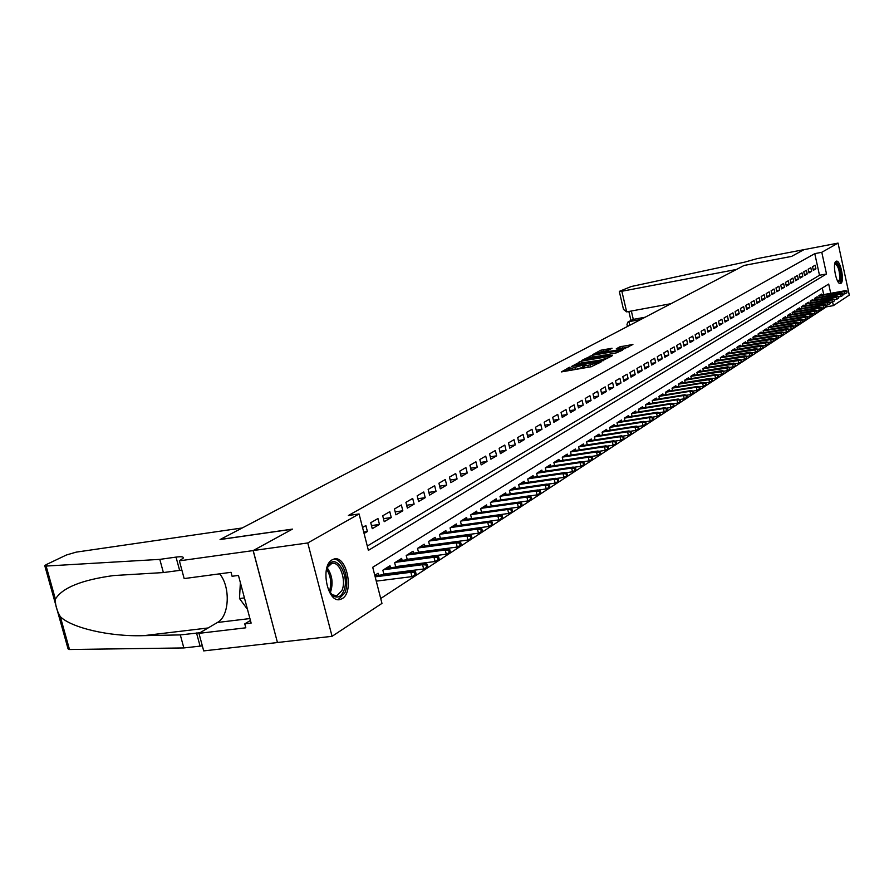<?xml version="1.0" encoding="UTF-8"?>
<svg xmlns="http://www.w3.org/2000/svg" width="894" height="894" viewBox="0 0 894 894"><rect width="100%" height="100%" fill="white"/><g stroke="black" fill="none" stroke-linecap="round" stroke-linejoin="round"><path stroke-width="1.34" d="M569.936 367.143L561.354 371.915L591.18 366.752L601.282 361.813L587.794 365.434L584.341 365.501L585.916 364.484L585.168 364.495L572.473 368.093L569.065 368.16L569.936 367.143M569.31 369.188L565.366 371.211M584.587 366.54L582.944 367.322L582.519 365.501M840.841 283.409L840.483 283.566C836.449 285.141 832.035 263.026 836.046 261.305L836.371 261.171C840.416 259.673 844.808 281.532 840.841 283.409M342.234 598.6L340.312 599.438C327.595 603.908 319.795 565.913 332.199 559.8L333.965 559.063C346.637 554.85 354.393 592.029 342.234 598.6M612.032 348.247L600.835 350.224L592.61 354.661L622.637 349.532L632.907 344.469L619.777 346.872L616.268 348.816L625.085 347.844L618.603 349.889L596.723 353.32L608.635 350.079L612.032 348.247M179.381 560.84L253.136 550.592L292.271 529.214L220.069 539.551L242.229 527.963L76.191 552.134L66.391 555.006L46.298 564.583L44.745 565.611L46.13 566.058L159.802 559.376L176.029 557.107C181.348 556.414 183.784 556.727 183.337 558.057L179.381 560.84L184.164 578.586L231.032 572.305L232.082 576.272L238.452 575.423L251.136 623.107L244.766 623.867L245.816 627.8L198.96 633.343L203.698 650.899L277.453 642.54L253.214 550.548L292.461 529.103L220.282 539.451L744.076 265.473L791.603 256.399L803.974 249.649L838.047 243.101L849.3 295.121L833.387 305.614L832.593 301.948M253.214 550.548L307.771 542.96L359.075 513.949L368.395 550.358L826.503 273.966L821.787 252.298L838.047 243.101M367.289 546.055L819.496 275.263L814.78 253.639L348.381 515.503L359.075 513.949M814.78 253.639L821.787 252.298M581.525 361.12L571.612 366.428L601.17 361.277L611.921 355.968L581.525 361.12L581.938 362.863M581.86 360.36L592.443 355.276L622.548 350.146L616.67 352.795L602.489 355.533L600.019 356.918L612.535 355.242L581.905 360.55M422.314 552L422.963 551.587M410.949 559.231L411.743 558.728M399.327 566.617L400.266 566.025M387.46 574.171L388.544 573.479M364.07 533.472L367.4 531.528L365.869 525.549L362.539 527.482M377.961 518.542L370.742 522.722L372.262 528.678L379.469 524.454L377.961 518.542M389.784 511.681L382.721 515.782L384.219 521.671L391.27 517.548L389.784 511.681M401.361 504.976L394.444 508.988L395.93 514.821L402.825 510.776L401.361 504.976M412.693 498.416L405.921 502.339L407.373 508.105L414.134 504.149L412.693 498.416M423.778 491.991L417.152 495.824L418.593 501.545L425.209 497.667L423.778 491.991M434.64 485.699L428.148 489.454L429.567 495.12L436.048 491.32L434.64 485.699M445.279 479.53L438.92 483.218L440.317 488.817L446.665 485.107L445.279 479.53M455.694 473.496L449.47 477.105L450.844 482.648L457.069 479.005L455.694 473.496M465.908 467.573L459.807 471.116L461.17 476.603L467.26 473.038L465.908 467.573M475.91 461.785L469.931 465.249L471.272 470.691L477.251 467.193L475.91 461.785M485.721 456.096L479.854 459.494L481.184 464.88L487.04 461.449L485.721 456.096M495.343 450.52L489.588 453.85L490.895 459.192L496.639 455.828L495.343 450.52M504.775 445.056L499.131 448.33L500.428 453.616L506.049 450.319L504.775 445.056M514.016 439.703L508.496 442.899L509.77 448.14L515.29 444.91L514.016 439.703M523.091 434.439L517.671 437.579L518.933 442.776L524.342 439.602L523.091 434.439M531.997 429.276L526.678 432.361L527.918 437.512L533.237 434.395L531.997 429.276M540.736 424.214L535.506 427.243L536.746 432.338L541.954 429.288L540.736 424.214M549.307 419.252L544.178 422.225L545.396 427.276L550.514 424.27L549.307 419.252M557.733 414.369L552.693 417.286L553.9 422.292L558.918 419.353L557.733 414.369M565.991 409.575L561.052 412.447L562.237 417.409L567.176 414.514L565.991 409.575M574.116 404.881L569.254 407.686L570.428 412.615L575.278 409.776L574.116 404.881M582.083 400.255L577.323 403.015L578.474 407.899L583.234 405.105L582.083 400.255M589.917 395.718L585.235 398.433L586.386 403.272L591.057 400.534L589.917 395.718M597.617 391.259L593.013 393.93L594.141 398.724L598.734 396.031L597.617 391.259M605.171 386.878L600.656 389.493L601.774 394.254L606.288 391.606L605.171 386.878M612.602 382.576L608.166 385.146L609.272 389.862L613.709 387.258L612.602 382.576M619.911 378.341L615.541 380.866L616.636 385.549L621.006 382.99L619.911 378.341M627.096 374.173L622.794 376.665L623.889 381.302L628.169 378.788L627.096 374.173M634.148 370.082L629.935 372.53L631.008 377.134L635.221 374.664L634.148 370.082M641.099 366.059L636.941 368.462L638.003 373.033L642.149 370.608L641.099 366.059M647.926 362.104L643.836 364.473L644.898 368.998L648.966 366.607L647.926 362.104M654.643 358.215L650.631 360.539L651.67 365.031L655.682 362.685L654.643 358.215M661.247 354.382L657.302 356.672L658.33 361.131L662.275 358.818L661.247 354.382M667.751 350.616L663.862 352.873L664.879 357.287L668.768 355.019L667.751 350.616M674.154 346.906L670.321 349.129L671.338 353.51L675.16 351.275L674.154 346.906M680.446 343.262L676.68 345.442L677.686 349.8L681.44 347.587L680.446 343.262M686.648 339.664L682.938 341.821L683.932 346.134L687.631 343.966L686.648 339.664M692.749 336.133L689.095 338.245L690.079 342.536L693.722 340.402L692.749 336.133M698.75 332.646L695.163 334.736L696.135 338.994L699.723 336.893L698.75 332.646M704.673 329.227L701.131 331.272L702.092 335.496L705.623 333.428L704.673 329.227M710.495 325.852L707.009 327.863L707.959 332.065L711.434 330.02L710.495 325.852M716.228 322.522L712.797 324.511L713.736 328.679L717.167 326.668L716.228 322.522M721.883 319.247L718.497 321.214L719.435 325.338L722.81 323.36L721.883 319.247M727.448 316.029L724.118 317.951L725.045 322.052L728.364 320.108L727.448 316.029M732.924 312.844L729.649 314.744L730.566 318.823L733.84 316.901L732.924 312.844M738.332 309.715L735.103 311.593L736.008 315.627L739.237 313.738L738.332 309.715M743.652 306.631L740.467 308.475L741.372 312.487L744.557 310.631L743.652 306.631M748.904 303.591L745.764 305.413L746.658 309.391L749.798 307.558L748.904 303.591M754.078 300.596L750.982 302.384L751.865 306.34L754.961 304.53L754.078 300.596M759.174 297.635L756.123 299.401L757.006 303.334L760.045 301.557L759.174 297.635M764.202 294.729L761.196 296.473L762.068 300.373L765.063 298.618L764.202 294.729M769.153 291.857L766.192 293.567L767.052 297.445L770.013 295.713L769.153 291.857M774.048 289.019L771.12 290.718L771.969 294.562L774.897 292.852L774.048 289.019M778.864 286.225L775.981 287.902L776.83 291.723L779.702 290.036L778.864 286.225M783.613 283.476L780.775 285.119L781.613 288.918L784.451 287.265L783.613 283.476M788.307 280.761L785.502 282.381L786.329 286.158L789.134 284.515L788.307 280.761M792.922 278.079L790.162 279.688L790.989 283.432L793.749 281.811L792.922 278.079M797.493 275.441L794.755 277.017L795.582 280.738L798.297 279.151L797.493 275.441M801.985 272.826L799.292 274.391L800.108 278.09L802.801 276.514L801.985 272.826M806.433 270.256L803.773 271.798L804.578 275.475L807.226 273.922L806.433 270.256M810.813 267.719L808.187 269.239L808.992 272.893L811.607 271.351L810.813 267.719M813.339 270.334L815.92 268.826L815.138 265.216L812.545 266.714L813.339 270.334M380.71 598.511L826.391 306.854L826.034 305.234M823.709 294.584L822.279 288.036M378.587 575.311L378.061 573.244L374.776 575.311M383.984 574.619L382.856 570.216L389.974 565.734L390.488 567.768M395.763 567.087L394.667 562.784L401.629 558.404L402.144 560.393M407.295 559.711L406.222 555.509L413.039 551.218L413.531 553.163M418.571 552.503L417.532 548.391L424.203 544.189L424.695 546.1M429.623 545.441L428.606 541.418L435.143 537.305L435.613 539.183M440.44 538.534L439.446 534.59L445.849 530.567L446.307 532.411M451.034 531.762L450.062 527.907L456.331 523.962L456.789 525.773M461.405 525.136L460.466 521.358L466.612 517.492L467.048 519.269M511.48 511.949L512.452 511.312L511.916 509.111L510.943 509.748L511.48 511.949L508.686 513.447L471.574 518.621L470.657 514.933L476.681 511.144L477.105 512.899M481.542 512.273L480.648 508.652L486.548 504.931L486.973 506.663M491.309 506.049L490.437 502.484L496.215 498.841L496.628 500.539M500.886 499.936L500.037 496.438L505.702 492.873L506.105 494.538M510.284 493.935L509.446 490.515L515 487.018L515.402 488.66M519.492 488.057L518.676 484.704L524.13 481.274L524.521 482.883M528.522 482.302L527.728 479.005L533.081 475.642L533.461 477.228M537.395 476.647L536.612 473.407L541.865 470.11L542.233 471.674M546.089 471.093L545.329 467.92L550.481 464.679L550.849 466.221M554.638 465.651L553.889 462.533L558.94 459.348L559.309 460.868M563.019 460.309L562.281 457.247L567.243 454.118L567.601 455.616M571.244 455.057L570.528 452.051L575.401 448.989L575.758 450.453M579.334 449.906L578.63 446.955L583.413 443.938L583.76 445.391M587.269 444.854L586.576 441.949L591.28 438.988L591.627 440.418M595.069 439.882L594.387 437.032L599.014 434.115L599.349 435.534M602.724 434.998L602.064 432.193L606.601 429.343L606.937 430.729M610.256 430.204L609.607 427.455L614.066 424.639L614.39 426.013M617.653 425.499L617.016 422.784L621.408 420.024L621.721 421.376M624.928 420.862L624.303 418.191L628.616 415.486L628.929 416.816M632.08 416.313L631.466 413.687L635.701 411.017L636.014 412.335M639.109 411.832L638.506 409.251L642.674 406.625L642.976 407.921M646.016 407.44L645.423 404.893L649.525 402.311L649.826 403.596M652.821 403.105L652.24 400.613L656.274 398.065L656.565 399.327M659.504 398.858L658.934 396.388L662.901 393.896L663.192 395.137M666.086 394.667L665.527 392.242L669.427 389.784L669.707 391.013M672.556 390.544L672.009 388.164L675.842 385.739L676.121 386.957M678.926 386.499L678.378 384.141L682.167 381.76L682.435 382.967M685.195 382.509L684.659 380.196L688.38 377.849L688.648 379.034M691.364 378.587L690.839 376.296L694.504 373.994L694.772 375.167M697.432 374.72L696.918 372.474L700.527 370.205L700.784 371.356M703.41 370.921L702.907 368.697L706.461 366.473L706.718 367.613M709.3 367.177L708.808 364.987L712.294 362.785L712.552 363.914M715.099 363.489L714.608 361.332L718.05 359.164L718.307 360.282M720.81 359.857L720.329 357.734L723.715 355.6L723.961 356.706M726.431 356.281L725.962 354.192L729.292 352.091L729.538 353.175M731.974 352.761L731.504 350.694L734.79 348.626L735.036 349.699M737.427 349.297L736.969 347.252L740.21 345.218L740.456 346.28M742.802 345.877L742.355 343.866L745.551 341.854L745.786 342.905M748.11 342.503L747.663 340.525L750.804 338.547L751.038 339.586M753.329 339.184L752.893 337.228L755.989 335.272L756.223 336.312M758.481 335.921L758.045 333.987L761.107 332.065L761.33 333.082M763.554 332.691L763.13 330.791L766.136 328.891L766.359 329.897M768.549 329.517L768.136 327.629L771.109 325.762L771.332 326.757M773.489 326.377L773.075 324.522L776.003 322.678L776.216 323.662M778.35 323.293L777.936 321.46L780.831 319.639L781.043 320.611M783.144 320.242L782.742 318.432L785.591 316.644L785.804 317.605M787.871 317.236L787.48 315.448L790.285 313.682L790.497 314.643M792.531 314.275L792.151 312.509L794.922 310.766L795.124 311.715M797.135 311.358L796.755 309.615L799.482 307.894L799.694 308.832M801.672 308.475L801.292 306.754L803.997 305.055L804.198 305.983M806.153 305.625L805.785 303.926L808.444 302.25L808.645 303.167M810.567 302.82L810.199 301.144L812.825 299.49L813.026 300.395M814.937 300.06L814.568 298.395L817.161 296.763L817.362 297.657M819.239 297.322L818.87 295.679L821.43 294.07L821.631 294.964M277.52 642.495L332.065 636.316L307.771 542.96M826.391 306.854L833.387 305.614M830.716 293.321L828.693 284.046L372.72 567.277L381.962 603.394L332.065 636.316M819.496 275.263L826.503 273.966M367.4 531.528L363.702 532.042M379.469 524.454L371.468 525.583M391.27 517.548L383.459 518.654M402.825 510.776L395.182 511.882M414.134 504.149L406.658 505.244M425.209 497.667L417.889 498.74M436.048 491.32L428.885 492.382M446.665 485.107L439.647 486.146M457.069 479.005L450.196 480.044M467.26 473.038L460.533 474.055M477.251 467.193L470.657 468.188M487.04 461.449L480.581 462.444M496.639 455.828L490.314 456.812M506.049 450.319L499.858 451.28M515.29 444.91L509.211 445.86M524.342 439.602L518.386 440.541M533.237 434.395L527.393 435.322M541.954 429.288L536.221 430.204M550.514 424.27L544.893 425.175M558.918 419.353L553.408 420.247M567.176 414.514L561.756 415.397M575.278 409.776L569.959 410.637M583.234 405.105L578.016 405.965M591.057 400.534L585.928 401.372M598.734 396.031L593.705 396.858M606.288 391.606L601.349 392.432M613.709 387.258L608.848 388.074M621.006 382.99L616.234 383.794M628.169 378.788L623.476 379.581M635.221 374.664L630.605 375.446M642.149 370.608L637.623 371.379M648.966 366.607L644.518 367.367M655.682 362.685L651.301 363.433M662.275 358.818L657.962 359.556M668.768 355.019L664.533 355.745M675.16 351.275L670.981 352.001M681.44 347.587L677.339 348.302M687.631 343.966L683.597 344.671M693.722 340.402L689.743 341.095M699.723 336.893L695.811 337.574M705.623 333.428L701.779 334.11M711.434 330.02L707.646 330.691M717.167 326.668L713.434 327.327M722.81 323.36L719.134 324.019M728.364 320.108L724.743 320.756M733.84 316.901L730.275 317.538M739.237 313.738L735.728 314.375M744.557 310.631L741.092 311.246M749.798 307.558L746.389 308.173M754.961 304.53L751.597 305.145M760.045 301.557L756.737 302.15M765.063 298.618L761.8 299.211M770.013 295.713L766.795 296.305M774.897 292.852L771.723 293.433M779.702 290.036L776.584 290.617M784.451 287.265L781.367 287.823M789.134 284.515L786.094 285.074M793.749 281.811L790.754 282.37M798.297 279.151L795.347 279.699M802.801 276.514L799.884 277.062M807.226 273.922L804.354 274.458M811.607 271.351L808.768 271.888M815.92 268.826L813.127 269.351M569.087 368.25L569.5 369.971L572.696 369.948M575.568 369.445L582.944 367.322M584.363 365.59L584.777 367.322L588.029 367.3M590.923 366.797L591.772 366.629M607.462 358.449L601.494 359.489M573.78 365.501L600.343 361.053L603.472 359.645L582.34 362.796L573.78 365.501M600.209 355.745L603.517 355.175M592.554 357.03L585.983 359.109L588.811 359.042L595.572 357.857L600.366 355.812L592.554 357.03M628.527 346.906L624.157 347.677M414.984 574.998L416.157 574.227L415.554 571.814L414.369 572.585L414.984 574.998L411.944 576.619L410.838 572.283L412.972 570.908L374.899 575.781M414.369 572.585L410.838 572.283L375.167 576.842M411.944 576.619L376.273 581.134M412.972 570.908L415.554 571.814M326.176 570.964L328.366 565.444C336.155 552.268 350.37 576.585 343.62 591.225C341.005 596.834 337.519 598.388 333.149 595.885L328.456 590.04M330.277 593.057L332.233 594.789L336.87 595.773L341.921 590.498C346.738 580.094 339.552 560.817 331.786 563.443L327.238 567.589M338.178 599.606L344.816 592.957C350.426 580.72 342.726 557.934 333.35 559.253M240.363 582.586L239.503 598.533L247.482 609.339M244.442 597.907L239.503 598.533M834.862 263.372C838.751 263.909 840.628 269.452 840.505 279.99L838.214 282.068M837.957 281.677L839.578 279.576C839.924 271.273 838.393 265.987 834.996 263.73L834.761 263.819M839.779 283.499L840.963 281.096C841.522 271.843 839.801 265.294 835.834 261.461M159.802 559.376L163.378 572.562L113.694 575.546C81.578 579.938 62.144 587.816 55.406 599.181C55.149 604.825 56.78 610.636 60.3 616.636C71.397 627.8 109.571 636.841 143.833 635.645L180.309 634.908L199.977 632.74M180.309 634.908L183.84 647.938L202.346 645.881M181.873 570.093L163.378 572.562M60.3 616.636L69.497 649.513L183.84 647.938M253.136 550.592L277.453 642.54M219.645 573.836C230.697 586.833 229.445 616.245 217.432 622.481L198.96 633.343M69.497 649.513L68.067 648.876L44.845 565.947M250.432 620.458L244.766 623.867M621.866 291.265L619.631 291.243L631.242 286.527L744.512 262.177L757.184 258.623L803.985 249.638L791.671 256.366L744.143 265.44L736.455 269.463L621.866 291.265L626.66 311.883L671.059 303.669M640.83 319.482L628.94 321.65L629.778 325.26M645.133 317.225L633.287 319.393L628.001 321.952L626.985 324.399L627.465 326.466M628.001 321.952L633.287 319.393L631.343 311.011M619.318 291.5L623.487 309.402L626.66 311.883M426.65 567.366L427.801 566.617L427.209 564.237L426.058 564.986L426.65 567.366L423.644 568.986L422.56 564.695L424.639 563.343L385.795 568.372M426.058 564.986L422.56 564.695L383.66 569.724M423.644 568.986L383.85 574.082M424.639 563.343L427.209 564.237M438.071 559.912L439.2 559.175L438.608 556.817L437.479 557.554L438.071 559.912L435.087 561.51L434.015 557.264L436.06 555.945L397.517 560.996M437.479 557.554L434.015 557.264L395.427 562.315M435.087 561.51L395.651 566.617M436.06 555.945L438.608 556.817M449.235 552.615L450.341 551.889L449.76 549.564L448.654 550.279L449.235 552.615L446.285 554.202L445.234 549.989L447.223 548.704L408.983 553.766M448.654 550.279L445.234 549.989L406.938 555.062M446.285 554.202L407.195 559.32M447.223 548.704L449.76 549.564M460.164 545.474L461.248 544.77L460.678 542.457L459.594 543.161L460.164 545.474L457.236 547.039L456.208 542.881L458.153 541.619L420.214 546.703M459.594 543.161L456.208 542.881L418.213 547.966M457.236 547.039L418.493 552.179M458.153 541.619L460.678 542.457M470.87 538.479L471.92 537.797L471.361 535.506L470.3 536.199L470.87 538.479L467.964 540.043L466.947 535.919L468.847 534.679L431.21 539.775M470.3 536.199L466.947 535.919L429.243 541.015M467.964 540.043L429.556 545.184M468.847 534.679L471.361 535.506M481.341 531.639L482.369 530.969L481.81 528.7L480.782 529.371L481.341 531.639L478.469 533.182L477.452 529.103L479.329 527.896L441.971 533.003M480.782 529.371L477.452 529.103L440.049 534.21M478.469 533.182L440.384 538.333M479.329 527.896L481.81 528.7M491.599 524.934L492.605 524.275L492.058 522.04L491.041 522.699L491.599 524.934L488.75 526.465L487.755 522.431L489.588 521.247L452.52 526.365M491.041 522.699L487.755 522.431L450.632 527.549M488.75 526.465L451.001 531.628M489.588 521.247L492.058 522.04M501.635 518.375L502.629 517.727L502.093 515.503L501.098 516.151L501.635 518.375L498.818 519.895L497.835 515.894L499.634 514.732L462.846 519.861M501.098 516.151L497.835 515.894L461.002 521.023M498.818 519.895L461.393 525.057M499.634 514.732L502.093 515.503M508.686 513.447L507.714 509.491L509.468 508.351L472.971 513.48M510.943 509.748L507.714 509.491L471.16 514.62M509.468 508.351L511.916 509.111M521.124 505.646L522.074 505.021L521.548 502.841L520.587 503.467L521.124 505.646L518.352 507.133L517.391 503.21L519.112 502.093L482.883 507.244M520.587 503.467L517.391 503.21L481.117 508.351M518.352 507.133L509.546 508.373M519.112 502.093L521.548 502.841M530.578 499.467L531.505 498.863L530.98 496.706L530.053 497.31L530.578 499.467L527.829 500.942L526.879 497.064L528.566 495.969L492.616 501.121M530.053 497.31L526.879 497.064L490.873 502.204M527.829 500.942L519.302 502.16M528.566 495.969L530.98 496.706M539.842 493.421L540.758 492.817L540.233 490.683L539.317 491.287L539.842 493.421L537.115 494.885L536.188 491.029L537.842 489.957L502.149 495.108M539.317 491.287L536.188 491.029L500.439 496.181M537.115 494.885L528.868 496.058M537.842 489.957L540.233 490.683M548.916 487.487L549.821 486.895L549.307 484.783L548.413 485.364L548.916 487.487L546.223 488.929L545.306 485.118L546.927 484.067L511.491 489.23M548.413 485.364L545.306 485.118L509.826 490.281M546.223 488.929L538.244 490.08M546.927 484.067L549.307 484.783M557.822 481.665L558.705 481.084L558.202 478.994L557.32 479.564L557.822 481.665L555.152 483.106L554.246 479.329L555.833 478.29L520.666 483.453M557.32 479.564L554.246 479.329L519.034 484.481M555.152 483.106L547.441 484.224M555.833 478.29L558.202 478.994M566.561 475.954L567.433 475.396L566.93 473.317L566.07 473.876L566.561 475.954L563.913 477.385L563.019 473.641L564.572 472.624L529.661 477.787M566.07 473.876L563.019 473.641L528.052 478.793M563.913 477.385L556.448 478.48M564.572 472.624L566.93 473.317M575.133 470.356L575.982 469.808L575.49 467.741L574.641 468.3L575.133 470.356L572.506 471.775L571.612 468.065L573.143 467.07L538.49 472.222M574.641 468.3L571.612 468.065L536.914 473.217M572.506 471.775L565.287 472.837M573.143 467.07L575.49 467.741M583.547 464.869L584.374 464.321L583.894 462.276L583.056 462.824L583.547 464.869L580.932 466.266L580.061 462.589L581.558 461.617L547.162 466.769M583.056 462.824L580.061 462.589L545.608 467.741M580.932 466.266L573.948 467.305M581.558 461.617L583.894 462.276M591.794 459.471L592.61 458.935L592.13 456.912L591.314 457.449L591.794 459.471L589.213 460.857L588.341 457.225L589.816 456.264L555.666 461.416M591.314 457.449L588.341 457.225L554.146 462.377M589.213 460.857L582.452 461.874M589.816 456.264L592.13 456.912M599.896 454.174L600.701 453.66L600.22 451.649L599.416 452.174L599.896 454.174L597.337 455.56L596.477 451.951L597.918 451.012L564.013 456.163M599.416 452.174L596.477 451.951L562.516 457.102M597.337 455.56L590.8 456.543M597.918 451.012L600.22 451.649M607.853 448.989L608.635 448.464L608.166 446.486L607.372 447L607.853 448.989L605.305 450.352L604.456 446.776L605.875 445.849L572.205 451.001M607.372 447L604.456 446.776L570.741 451.917M605.305 450.352L598.991 451.314M605.875 445.849L608.166 446.486M615.653 443.882L616.424 443.379L615.966 441.412L615.195 441.915L615.653 443.882L613.139 445.234L612.301 441.692L613.697 440.787L580.262 445.927M615.195 441.915L612.301 441.692L578.82 446.832M613.139 445.234L607.026 446.173M613.697 440.787L615.966 441.412M623.319 438.876L624.079 438.373L623.621 436.428L622.861 436.92L623.319 438.876L620.816 440.217L619.989 436.708L621.364 435.814L588.163 440.954M622.861 436.92L619.989 436.708L586.755 441.837M620.816 440.217L614.927 441.122M621.364 435.814L623.621 436.428M630.851 433.948L631.6 433.467L631.142 431.534L630.404 432.014L630.851 433.948L628.37 435.289L627.554 431.802L628.907 430.93L595.929 436.06M630.404 432.014L627.554 431.802L594.544 436.931M628.37 435.289L622.671 436.171M628.907 430.93L631.142 431.534M638.249 429.12L638.986 428.639L638.539 426.717L637.802 427.198L638.249 429.12L635.79 430.439L634.986 426.986L636.304 426.125L603.562 431.254M637.802 427.198L634.986 426.986L602.198 432.115M635.79 430.439L630.281 431.299M636.304 426.125L638.539 426.717M645.524 424.371L646.239 423.901L645.792 422.002L645.077 422.471L645.524 424.371L643.077 425.689L642.283 422.259L643.579 421.42L611.06 426.527M645.077 422.471L642.283 422.259L609.719 427.377M643.077 425.689L637.757 426.516M643.579 421.42L645.792 422.002M652.665 419.699L653.369 419.241L652.933 417.353L652.229 417.811L652.665 419.699L650.24 421.007L649.446 417.61L650.731 416.783L618.436 421.89M652.229 417.811L649.446 417.61L617.117 422.717M650.24 421.007L645.099 421.812M650.731 416.783L652.933 417.353M659.683 415.118L660.375 414.66L659.94 412.793L659.247 413.24L659.683 415.118L657.28 416.414L656.498 413.039L657.749 412.223L625.677 417.33M659.247 413.24L656.498 413.039L624.381 418.146M657.28 416.414L652.318 417.196M657.749 412.223L659.94 412.793M666.578 410.603L667.27 410.156L666.835 408.301L666.153 408.748L666.578 410.603L664.197 411.888L663.426 408.547L664.655 407.753L632.807 412.849M666.153 408.748L663.426 408.547L631.533 413.643M664.197 411.888L659.414 412.648M664.655 407.753L666.835 408.301M673.361 406.178L674.042 405.742L673.618 403.898L672.936 404.334L673.361 406.178L671.003 407.452L670.232 404.133L671.45 403.35L639.802 408.435M672.936 404.334L670.232 404.133L638.551 409.228M671.003 407.452L666.376 408.189M671.45 403.35L673.618 403.898M680.032 401.819L680.692 401.384L680.278 399.562L679.619 399.987L680.032 401.819L677.686 403.082L676.926 399.797L678.121 399.026L646.697 404.099M679.619 399.987L676.926 399.797L645.457 404.87M677.686 403.082L673.227 403.797M678.121 399.026L680.278 399.562M686.592 397.528L687.24 397.104L686.827 395.293L686.179 395.718L686.592 397.528L684.268 398.791L683.519 395.528L684.692 394.768L653.469 399.83M686.179 395.718L683.519 395.528L652.251 400.59M684.268 398.791L679.965 399.484M684.692 394.768L686.827 395.293M693.051 393.315L693.688 392.902L693.275 391.103L692.638 391.516L693.051 393.315L690.727 394.567L689.989 391.326L691.14 390.577L660.13 395.64M692.638 391.516L689.989 391.326L658.934 396.388M690.727 394.567L686.592 395.237M691.14 390.577L693.275 391.103M699.387 389.169L700.024 388.756L699.611 386.979L698.985 387.393L699.387 389.169L697.096 390.41L696.359 387.203L697.499 386.465L666.689 391.505M698.985 387.393L696.359 387.203L665.527 392.242M697.096 390.41L693.096 391.058M697.499 386.465L699.611 386.979M705.634 385.091L706.249 384.688L705.847 382.923L705.232 383.325L705.634 385.091L703.354 386.32L702.628 383.135L703.746 382.408L673.137 387.448M705.232 383.325L702.628 383.135L672.009 388.175M703.354 386.32L699.499 386.957M703.746 382.408L705.847 382.923M711.78 381.079L712.384 380.688L711.982 378.933L711.378 379.324L711.78 381.079L709.512 382.297L708.797 379.145L709.892 378.43L679.485 383.448M711.378 379.324L678.39 384.163M709.512 382.297L705.802 382.911M709.892 378.43L715.569 378.341L714.865 375.212L684.67 380.218M717.424 375.391L717.815 377.134L718.418 376.743L718.027 374.999L714.865 375.212L715.938 374.508L685.732 379.514M715.938 374.508L718.027 374.999M717.815 377.134L715.569 378.341M723.771 373.245L723.961 371.133L723.771 373.245L721.536 374.452L720.832 371.334L721.894 370.641L691.878 375.648M723.38 371.513L690.85 376.329M721.536 374.452L718.027 375.033M721.894 370.641L723.961 371.133M729.627 369.423L729.817 367.322L729.627 369.423L727.414 370.619L726.71 367.523L727.761 366.842L697.935 371.837M729.236 367.702L696.929 372.507M727.414 370.619L723.972 371.189M727.761 366.842L729.817 367.322M735.382 365.657L735.572 363.579L735.382 365.657L733.192 366.842L732.499 363.78L733.527 363.109L703.891 368.082M735.002 363.947L702.919 368.741M733.192 366.842L729.828 367.4M733.527 363.109L735.572 363.579M741.059 361.947L741.238 359.891L741.059 361.947L738.88 363.12L738.198 360.081L739.204 359.422L709.758 364.394M740.679 360.26L708.819 365.031M738.88 363.12L735.594 363.679M739.204 359.422L741.238 359.891M746.646 358.293L746.825 356.259L746.646 358.293L744.479 359.466L743.797 356.449L744.803 355.801L715.535 360.751M746.266 356.617L714.619 361.377M744.479 359.466L741.271 360.003M744.803 355.801L746.825 356.259M752.156 354.706L752.323 352.683L752.156 354.706L749.999 355.868L749.328 352.862L750.312 352.225L721.223 357.164M751.776 353.041L720.341 357.79M749.999 355.868L746.859 356.393M750.312 352.225L752.323 352.683M757.564 351.163L757.732 349.152L757.564 351.163L755.43 352.314L754.771 349.342L755.732 348.705L726.833 353.633M757.196 349.509L725.973 354.248M755.43 352.314L752.357 352.839M755.732 348.705L757.732 349.152M762.906 347.677L763.074 345.687L762.906 347.677L760.783 348.816L760.124 345.866L761.085 345.24L732.354 350.157M762.537 346.034L731.515 350.761M760.783 348.816L757.777 349.331M761.085 345.24L763.074 345.687M768.169 344.235L768.326 342.268L768.169 344.235L766.057 345.375L765.409 342.447L766.348 341.832L737.796 346.738M767.801 342.603L736.98 347.319M766.057 345.375L763.118 345.877M766.348 341.832L768.326 342.268M773.344 340.849L773.5 338.904L773.344 340.849L771.254 341.977L770.606 339.072L771.533 338.468L743.16 343.363M772.986 339.239L742.366 343.933M771.254 341.977L768.371 342.48M771.533 338.468L773.5 338.904M778.451 337.519L778.596 335.585L778.451 337.519L776.372 338.636L775.735 335.753L776.64 335.161L748.446 340.033M778.093 335.909L747.675 340.592M776.372 338.636L773.556 339.128M776.64 335.161L778.596 335.585M783.479 334.233L783.625 332.311L783.479 334.233L781.412 335.351L780.775 332.479L781.68 331.886L753.653 336.759M783.133 332.635L752.904 337.306M781.412 335.351L778.652 335.82M781.68 331.886L783.625 332.311M788.441 330.992L788.575 329.081L788.441 330.992L786.385 332.099L785.759 329.249L786.642 328.668L758.782 333.518M788.083 329.405L758.067 334.065M786.385 332.099L783.68 332.568M786.642 328.668L788.575 329.081M793.324 327.796L793.459 325.908L793.324 327.796L791.291 328.903L790.665 326.064L791.536 325.505L763.845 330.333M792.978 326.221L763.141 330.869M791.291 328.903L788.642 329.361M791.536 325.505L793.459 325.908M798.141 324.656L798.275 322.779L798.141 324.656L796.118 325.74L795.492 322.935L796.364 322.376L768.829 327.193M797.794 323.092L768.158 327.718M796.118 325.74L793.526 326.198M796.364 322.376L798.275 322.779M802.89 321.549L803.024 319.694L802.89 321.549L800.879 322.633L800.264 319.84L801.113 319.292L773.746 324.097M802.544 319.996L773.086 324.611M800.879 322.633L798.342 323.08M801.113 319.292L803.024 319.694M807.573 318.487L807.695 316.644L807.573 318.487L805.572 319.571L804.969 316.8L805.807 316.252L778.596 321.047M807.237 316.945L777.959 321.549M805.572 319.571L803.091 320.007M805.807 316.252L807.695 316.644M812.188 315.47L812.311 313.649L812.188 315.47L810.21 316.543L809.595 313.794L810.422 313.258L783.379 318.041M811.853 313.939L782.764 318.532M810.21 316.543L807.774 316.979M810.422 313.258L812.311 313.649M816.747 312.498L816.859 310.687L816.747 312.498L814.769 313.57L814.166 310.833L814.982 310.296L788.095 315.068M816.412 310.978L787.502 315.548M814.769 313.57L812.389 313.984M814.982 310.296L816.859 310.687M821.228 309.57L821.351 307.771L821.228 309.57L819.273 310.62L818.68 307.905L819.485 307.391L792.743 312.14M820.904 308.05L792.173 312.621M819.273 310.62L816.937 311.034M819.485 307.391L821.351 307.771M825.665 306.676L825.777 304.888L825.665 306.676L823.709 307.726L823.128 305.022L823.922 304.508L797.336 309.246M825.33 305.167L796.777 309.715M823.709 307.726L821.43 308.128M823.922 304.508L825.777 304.888M830.023 303.815L830.135 302.049L830.023 303.815L828.09 304.865L827.509 302.183L828.291 301.669L801.862 306.396M829.699 302.328L801.326 306.854M828.09 304.865L825.855 305.267M828.291 301.669L830.135 302.049M834.337 300.999L834.448 299.244L834.337 300.999L832.415 302.038L831.833 299.378L832.605 298.875L806.321 303.58M834.013 299.524L805.807 304.038M832.415 302.038L830.224 302.429M832.605 298.875L834.448 299.244M838.594 298.227L838.695 296.484L838.594 298.227L836.683 299.255L836.102 296.607L836.862 296.115L810.735 300.809M838.27 296.752L810.232 301.256M836.683 299.255L834.527 299.646M836.862 296.115L838.695 296.484M842.785 295.478L842.886 293.746L842.785 295.478L840.885 296.506L840.315 293.88L841.064 293.388L815.082 298.071M842.472 294.025L814.59 298.507M840.885 296.506L838.784 296.886M841.064 293.388L842.886 293.746M846.92 292.774L847.02 291.064L846.92 292.774L845.042 293.802L844.472 291.187L845.21 290.706L819.373 295.366M846.607 291.321L818.904 295.802M845.042 293.802L842.975 294.171M845.21 290.706L847.02 291.064M568.718 369.423L568.282 367.613M599.036 363.065L598.857 362.305M583.938 366.775L583.514 364.964M572.898 369.915L572.473 368.093M575.367 369.49L574.931 367.669M588.23 367.255L587.794 365.434M590.711 366.831L590.286 365.009M598.064 363.601L597.874 362.83M579.58 363.377L579.2 361.779M603.182 360.763L603.014 360.025M590.509 357.455L590.152 355.935M592.845 356.974L592.443 355.276M598.03 357.779L597.885 357.198M600.399 356.672L600.22 355.935M620.112 348.302L619.777 346.872M622.436 347.889L622.045 346.224M601.181 351.7L600.835 350.224M603.484 351.23L603.092 349.576M327.159 567.802C332.199 575.032 333.35 583.067 330.59 591.906L330.143 592.867M329.305 591.604C331.83 583.704 330.936 576.25 326.634 569.243M196.535 632.986L200.077 646.071M179.616 570.35L176.029 557.107M46.13 566.058L55.406 599.181M143.833 635.645L208.09 627.968M249.929 618.559L217.432 622.481M340.312 599.438L338.725 599.639M603.685 360.528L603.472 359.645M586.162 359.857L585.995 359.176M600.544 356.594L600.366 355.812M596.901 354.058L596.745 353.387M625.275 348.682L625.085 347.844M332.233 594.789L333.149 595.885M335.608 595.929L336.87 595.773M327.796 566.628L328.366 565.444M628.851 311.481L630.941 320.432"/></g></svg>
